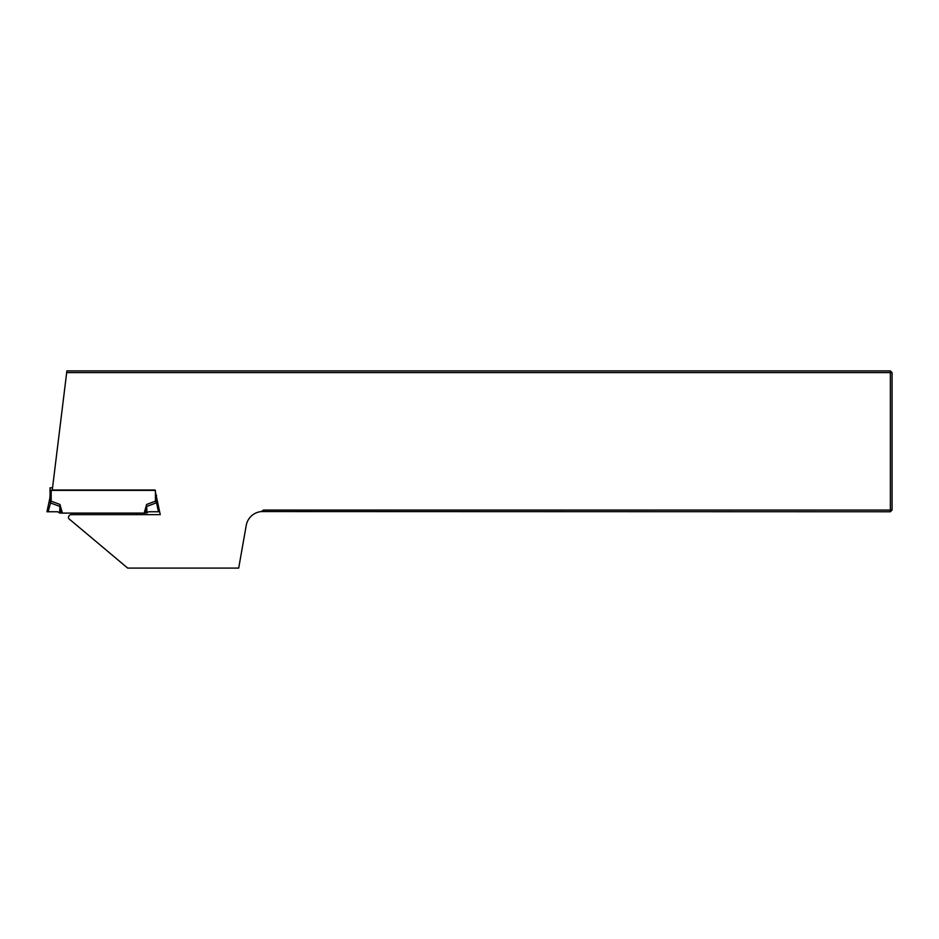 <?xml version="1.0" encoding="UTF-8"?>
<svg xmlns="http://www.w3.org/2000/svg" width="939" height="939" viewBox="0 0 939 939"><rect width="100%" height="100%" fill="white"/><g stroke="black" fill="none" stroke-linecap="round" stroke-linejoin="round"><path stroke-width="1.41" d="M261.312 511.567L263.46 510.065L890.36 510.065L890.36 372.595L66.681 372.595L52.267 490.017L155.005 490.017L160.252 514.654L71.305 514.654A2.817 2.817 0 0 0 68.747 518.621L127.692 568.095L238.694 568.095L246.218 525.464A16.902 16.902 0 0 1 261.312 511.567L890.36 511.755L890.36 510.065L892.05 510.065L892.05 372.595L890.36 372.595L890.36 370.905L892.05 372.595M66.681 372.595L66.88 370.905L890.36 370.905M890.36 511.755L892.05 510.065M136.836 513.105L136.836 514.654M146.672 506.414L145.639 513.105L148.832 511.755L158.456 511.755L156.543 502.717L156.895 498.914L159.63 511.755L158.456 511.755M59.591 513.023L60.941 513.105L59.908 506.461L59.591 513.023L57.749 511.755L46.95 511.755L49.685 498.914L50.037 502.717L51.176 501.18L50.049 495.416A16.902 16.843 0 0 1 49.673 498.961M156.531 495.416L155.44 500.945L156.543 502.717L155.405 501.18L146.625 504.454L144.16 513.105L62.42 513.105L59.955 504.454L59.908 506.461L50.518 502.952M156.062 502.952L146.672 506.461L146.989 513.023M49.685 498.914A16.902 16.902 -90 0 0 50.049 495.405M51.14 500.945L48.124 511.755M155.44 500.945L155.405 490.381L51.176 490.381L50.049 489.735L50.049 495.416L50.049 487.799L52.537 487.799M51.176 490.381L51.176 501.18L59.955 504.454L59.908 506.414M62.42 513.105L60.941 513.105M145.639 513.105L144.16 513.105"/></g></svg>
